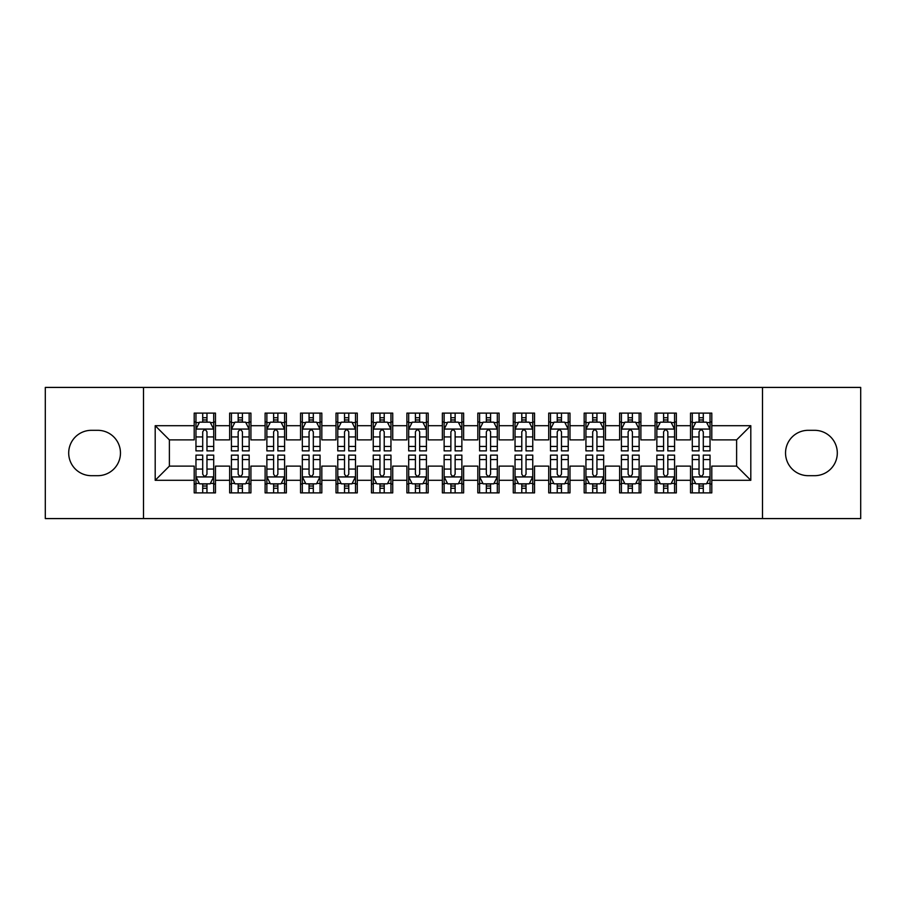 <?xml version="1.0" encoding="UTF-8"?>
<svg xmlns="http://www.w3.org/2000/svg" width="906" height="906" viewBox="0 0 906 906"><rect width="100%" height="100%" fill="white"/><g stroke="black" fill="none" stroke-linecap="round" stroke-linejoin="round"><path stroke-width="1.36" d="M762.501 518.583L860.7 518.583L860.7 387.417L762.501 387.417L762.501 518.583L143.499 518.583L143.499 387.417L45.3 387.417L45.3 518.583L143.499 518.583M762.501 387.417L143.499 387.417M155.198 480.293L155.198 425.707L194.201 425.707L194.201 439.886L169.388 439.886L169.388 466.114L155.198 480.293L194.201 480.293L194.201 492.887L215.469 492.887L215.469 480.293L229.648 480.293L229.648 492.887L250.928 492.887L250.928 480.293L265.107 480.293L265.107 492.887L286.375 492.887L286.375 480.293L300.554 480.293L300.554 492.887L321.823 492.887L321.823 480.293L336.013 480.293L336.013 492.887L357.281 492.887L357.281 480.293L371.46 480.293L371.46 492.887L392.728 492.887L392.728 480.293L406.907 480.293L406.907 492.887L428.187 492.887L428.187 480.293L442.366 480.293L442.366 492.887L463.634 492.887L463.634 480.293L477.813 480.293L477.813 492.887L499.093 492.887L499.093 480.293L513.272 480.293L513.272 492.887L534.54 492.887L534.54 480.293L548.719 480.293L548.719 492.887L569.987 492.887L569.987 480.293L584.177 480.293L584.177 492.887L605.446 492.887L605.446 480.293L619.625 480.293L619.625 492.887L640.893 492.887L640.893 480.293L655.072 480.293L655.072 492.887L676.352 492.887L676.352 480.293L690.531 480.293L690.531 492.887L711.799 492.887L711.799 466.114L736.612 466.114L736.612 439.886L711.799 439.886L711.799 425.707L750.802 425.707L750.802 480.293L711.799 480.293M711.799 425.707L711.799 413.113L690.531 413.113L690.531 425.707L676.352 425.707L676.352 413.113L655.072 413.113L655.072 425.707L640.893 425.707L640.893 413.113L619.625 413.113L619.625 425.707L605.446 425.707L605.446 413.113L584.177 413.113L584.177 425.707L569.987 425.707L569.987 413.113L548.719 413.113L548.719 425.707L534.54 425.707L534.54 413.113L513.272 413.113L513.272 425.707L499.093 425.707L499.093 413.113L477.813 413.113L477.813 425.707L463.634 425.707L463.634 413.113L442.366 413.113L442.366 425.707L428.187 425.707L428.187 413.113L406.907 413.113L406.907 425.707L392.728 425.707L392.728 413.113L371.46 413.113L371.46 425.707L357.281 425.707L357.281 413.113L336.013 413.113L336.013 425.707L321.823 425.707L321.823 413.113L300.554 413.113L300.554 425.707L286.375 425.707L286.375 413.113L265.107 413.113L265.107 425.707L250.928 425.707L250.928 413.113L229.648 413.113L229.648 425.707L215.469 425.707L215.469 413.113L194.201 413.113L194.201 425.707M676.352 480.293L676.352 466.114L690.531 466.114L690.531 480.293M750.802 425.707L736.612 439.886M640.893 480.293L640.893 466.114L655.072 466.114L655.072 480.293M690.531 425.707L690.531 439.886L676.352 439.886L676.352 425.707M605.446 480.293L605.446 466.114L619.625 466.114L619.625 480.293M655.072 425.707L655.072 439.886L640.893 439.886L640.893 425.707M569.987 480.293L569.987 466.114L584.177 466.114L584.177 480.293M619.625 425.707L619.625 439.886L605.446 439.886L605.446 425.707M534.54 480.293L534.54 466.114L548.719 466.114L548.719 480.293M584.177 425.707L584.177 439.886L569.987 439.886L569.987 425.707M499.093 480.293L499.093 466.114L513.272 466.114L513.272 480.293M548.719 425.707L548.719 439.886L534.54 439.886L534.54 425.707M463.634 480.293L463.634 466.114L477.813 466.114L477.813 480.293M513.272 425.707L513.272 439.886L499.093 439.886L499.093 425.707M428.187 480.293L428.187 466.114L442.366 466.114L442.366 480.293M477.813 425.707L477.813 439.886L463.634 439.886L463.634 425.707M392.728 480.293L392.728 466.114L406.907 466.114L406.907 480.293M442.366 425.707L442.366 439.886L428.187 439.886L428.187 425.707M357.281 480.293L357.281 466.114L371.46 466.114L371.46 480.293M406.907 425.707L406.907 439.886L392.728 439.886L392.728 425.707M321.823 480.293L321.823 466.114L336.013 466.114L336.013 480.293M371.46 425.707L371.46 439.886L357.281 439.886L357.281 425.707M286.375 480.293L286.375 466.114L300.554 466.114L300.554 480.293M336.013 425.707L336.013 439.886L321.823 439.886L321.823 425.707M250.928 480.293L250.928 466.114L265.107 466.114L265.107 480.293M300.554 425.707L300.554 439.886L286.375 439.886L286.375 425.707M215.469 480.293L215.469 466.114L229.648 466.114L229.648 480.293M265.107 425.707L265.107 439.886L250.928 439.886L250.928 425.707M169.388 466.114L194.201 466.114L194.201 480.293M229.648 425.707L229.648 439.886L215.469 439.886L215.469 425.707M690.531 421.981L692.297 421.981M710.032 421.981L711.799 421.981M655.072 421.981L656.85 421.981M674.574 421.981L676.352 421.981M619.625 421.981L621.403 421.981M639.126 421.981L640.893 421.981M584.177 421.981L585.944 421.981M603.668 421.981L605.446 421.981M548.719 421.981L550.497 421.981M568.221 421.981L569.987 421.981M513.272 421.981L515.038 421.981M532.762 421.981L534.54 421.981M477.813 421.981L479.591 421.981M497.315 421.981L499.093 421.981M442.366 421.981L444.133 421.981M461.867 421.981L463.634 421.981M406.907 421.981L408.685 421.981M426.409 421.981L428.187 421.981M371.46 421.981L373.238 421.981M390.962 421.981L392.728 421.981M336.013 421.981L337.779 421.981M355.503 421.981L357.281 421.981M300.554 421.981L302.332 421.981M320.056 421.981L321.823 421.981M265.107 421.981L266.874 421.981M284.597 421.981L286.375 421.981M229.648 421.981L231.426 421.981M249.15 421.981L250.928 421.981M194.201 421.981L195.968 421.981M213.703 421.981L215.469 421.981M194.201 484.019L195.968 484.019M213.703 484.019L215.469 484.019M229.648 484.019L231.426 484.019M249.15 484.019L250.928 484.019M265.107 484.019L266.874 484.019M284.597 484.019L286.375 484.019M300.554 484.019L302.332 484.019M320.056 484.019L321.823 484.019M336.013 484.019L337.779 484.019M355.503 484.019L357.281 484.019M371.46 484.019L373.238 484.019M390.962 484.019L392.728 484.019M406.907 484.019L408.685 484.019M426.409 484.019L428.187 484.019M442.366 484.019L444.133 484.019M461.867 484.019L463.634 484.019M477.813 484.019L479.591 484.019M497.315 484.019L499.093 484.019M513.272 484.019L515.038 484.019M532.762 484.019L534.54 484.019M548.719 484.019L550.497 484.019M568.221 484.019L569.987 484.019M584.177 484.019L585.944 484.019M603.668 484.019L605.446 484.019M619.625 484.019L621.403 484.019M639.126 484.019L640.893 484.019M655.072 484.019L656.85 484.019M674.574 484.019L676.352 484.019M690.531 484.019L692.297 484.019M710.032 484.019L711.799 484.019M155.198 425.707L169.388 439.886M736.612 466.114L750.802 480.293M91.393 430.316A22.684 22.684 0 0 0 68.697 453A22.684 22.684 0 0 0 91.393 475.684L97.769 475.684A22.684 22.684 0 0 0 120.464 453A22.684 22.684 0 0 0 97.769 430.316L91.393 430.316M814.607 475.684A22.684 22.684 0 0 0 837.303 453A22.684 22.684 0 0 0 814.607 430.316L808.231 430.316A22.684 22.684 0 0 0 785.536 453A22.684 22.684 0 0 0 808.231 475.684L814.607 475.684M206.964 417.723L202.706 417.723M213.703 446.432L206.964 446.432L206.964 450.871L213.703 450.871L213.703 429.251L210.158 422.162L199.513 422.162L195.968 429.251L195.968 450.871L202.706 450.871L202.706 446.432L195.968 446.432M195.968 429.251L195.968 413.113M213.703 429.251L213.703 413.113M202.706 422.162L202.706 413.113M206.964 413.113L206.964 422.162M206.964 446.432L206.964 431.902C205.549 429.172 204.133 429.172 202.706 431.902L202.706 446.432M206.964 421.981L202.706 421.981M202.706 488.277L206.964 488.277M195.968 459.569L202.706 459.569L202.706 455.129L195.968 455.129L195.968 476.749L199.513 483.838L210.158 483.838L213.703 476.749L213.703 455.129L206.964 455.129L206.964 459.569L213.703 459.569M213.703 476.749L213.703 492.887M195.968 476.749L195.968 492.887M206.964 483.838L206.964 492.887M202.706 492.887L202.706 483.838M202.706 459.569L202.706 474.098C204.122 476.828 205.537 476.828 206.964 474.098L206.964 459.569M202.706 484.019L206.964 484.019M242.412 417.723L238.165 417.723M249.15 446.432L242.412 446.432L242.412 450.871L249.15 450.871L249.15 429.251L245.605 422.162L234.971 422.162L231.426 429.251L231.426 450.871L238.165 450.871L238.165 446.432L231.426 446.432M231.426 429.251L231.426 413.113M249.15 429.251L249.15 413.113M238.165 422.162L238.165 413.113M242.412 413.113L242.412 422.162M242.412 446.432L242.412 431.902C240.996 429.172 239.58 429.172 238.165 431.902L238.165 446.432M242.412 421.981L238.165 421.981M277.87 417.723L273.612 417.723M284.597 446.432L277.87 446.432L277.87 450.871L284.597 450.871L284.597 429.251L281.053 422.162L270.418 422.162L266.874 429.251L266.874 450.871L273.612 450.871L273.612 446.432L266.874 446.432M266.874 429.251L266.874 413.113M284.597 429.251L284.597 413.113M273.612 422.162L273.612 413.113M277.87 413.113L277.87 422.162M277.87 446.432L277.87 431.902C276.455 429.172 275.028 429.172 273.612 431.902L273.612 446.432M277.87 421.981L273.612 421.981M238.165 488.277L242.412 488.277M231.426 459.569L238.165 459.569L238.165 455.129L231.426 455.129L231.426 476.749L234.971 483.838L245.605 483.838L249.15 476.749L249.15 455.129L242.412 455.129L242.412 459.569L249.15 459.569M249.15 476.749L249.15 492.887M231.426 476.749L231.426 492.887M242.412 483.838L242.412 492.887M238.165 492.887L238.165 483.838M238.165 459.569L238.165 474.098C239.58 476.828 240.996 476.828 242.412 474.098L242.412 459.569M238.165 484.019L242.412 484.019M273.612 488.277L277.87 488.277M266.874 459.569L273.612 459.569L273.612 455.129L266.874 455.129L266.874 476.749L270.418 483.838L281.053 483.838L284.597 476.749L284.597 455.129L277.87 455.129L277.87 459.569L284.597 459.569M284.597 476.749L284.597 492.887M266.874 476.749L266.874 492.887M277.87 483.838L277.87 492.887M273.612 492.887L273.612 483.838M273.612 459.569L273.612 474.098C275.028 476.828 276.443 476.828 277.87 474.098L277.87 459.569M273.612 484.019L277.87 484.019M313.317 417.723L309.059 417.723M320.056 446.432L313.317 446.432L313.317 450.871L320.056 450.871L320.056 429.251L316.511 422.162L305.877 422.162L302.332 429.251L302.332 450.871L309.059 450.871L309.059 446.432L302.332 446.432M302.332 429.251L302.332 413.113M320.056 429.251L320.056 413.113M309.059 422.162L309.059 413.113M313.317 413.113L313.317 422.162M313.317 446.432L313.317 431.902C311.902 429.172 310.486 429.172 309.059 431.902L309.059 446.432M313.317 421.981L309.059 421.981M348.776 417.723L344.518 417.723M355.503 446.432L348.776 446.432L348.776 450.871L355.503 450.871L355.503 429.251L351.958 422.162L341.324 422.162L337.779 429.251L337.779 450.871L344.518 450.871L344.518 446.432L337.779 446.432M337.779 429.251L337.779 413.113M355.503 429.251L355.503 413.113M344.518 422.162L344.518 413.113M348.776 413.113L348.776 422.162M348.776 446.432L348.776 431.902C347.349 429.172 345.933 429.172 344.518 431.902L344.518 446.432M348.776 421.981L344.518 421.981M309.059 488.277L313.317 488.277M302.332 459.569L309.059 459.569L309.059 455.129L302.332 455.129L302.332 476.749L305.877 483.838L316.511 483.838L320.056 476.749L320.056 455.129L313.317 455.129L313.317 459.569L320.056 459.569M320.056 476.749L320.056 492.887M302.332 476.749L302.332 492.887M313.317 483.838L313.317 492.887M309.059 492.887L309.059 483.838M309.059 459.569L309.059 474.098C310.475 476.828 311.902 476.828 313.317 474.098L313.317 459.569M309.059 484.019L313.317 484.019M344.518 488.277L348.776 488.277M337.779 459.569L344.518 459.569L344.518 455.129L337.779 455.129L337.779 476.749L341.324 483.838L351.958 483.838L355.503 476.749L355.503 455.129L348.776 455.129L348.776 459.569L355.503 459.569M355.503 476.749L355.503 492.887M337.779 476.749L337.779 492.887M348.776 483.838L348.776 492.887M344.518 492.887L344.518 483.838M344.518 459.569L344.518 474.098C345.933 476.828 347.349 476.828 348.776 474.098L348.776 459.569M344.518 484.019L348.776 484.019M384.223 417.723L379.965 417.723M390.962 446.432L384.223 446.432L384.223 450.871L390.962 450.871L390.962 429.251L387.417 422.162L376.783 422.162L373.238 429.251L373.238 450.871L379.965 450.871L379.965 446.432L373.238 446.432M373.238 429.251L373.238 413.113M390.962 429.251L390.962 413.113M379.965 422.162L379.965 413.113M384.223 413.113L384.223 422.162M384.223 446.432L384.223 431.902C382.808 429.172 381.392 429.172 379.965 431.902L379.965 446.432M384.223 421.981L379.965 421.981M379.965 488.277L384.223 488.277M373.238 459.569L379.965 459.569L379.965 455.129L373.238 455.129L373.238 476.749L376.783 483.838L387.417 483.838L390.962 476.749L390.962 455.129L384.223 455.129L384.223 459.569L390.962 459.569M390.962 476.749L390.962 492.887M373.238 476.749L373.238 492.887M384.223 483.838L384.223 492.887M379.965 492.887L379.965 483.838M379.965 459.569L379.965 474.098C381.381 476.828 382.808 476.828 384.223 474.098L384.223 459.569M379.965 484.019L384.223 484.019M419.671 417.723L415.424 417.723M426.409 446.432L419.671 446.432L419.671 450.871L426.409 450.871L426.409 429.251L422.864 422.162L412.23 422.162L408.685 429.251L408.685 450.871L415.424 450.871L415.424 446.432L408.685 446.432M408.685 429.251L408.685 413.113M426.409 429.251L426.409 413.113M415.424 422.162L415.424 413.113M419.671 413.113L419.671 422.162M419.671 446.432L419.671 431.902C418.255 429.172 416.839 429.172 415.424 431.902L415.424 446.432M419.671 421.981L415.424 421.981M415.424 488.277L419.671 488.277M408.685 459.569L415.424 459.569L415.424 455.129L408.685 455.129L408.685 476.749L412.23 483.838L422.864 483.838L426.409 476.749L426.409 455.129L419.671 455.129L419.671 459.569L426.409 459.569M426.409 476.749L426.409 492.887M408.685 476.749L408.685 492.887M419.671 483.838L419.671 492.887M415.424 492.887L415.424 483.838M415.424 459.569L415.424 474.098C416.839 476.828 418.255 476.828 419.671 474.098L419.671 459.569M415.424 484.019L419.671 484.019M455.129 417.723L450.871 417.723M461.867 446.432L455.129 446.432L455.129 450.871L461.867 450.871L461.867 429.251L458.323 422.162L447.677 422.162L444.133 429.251L444.133 450.871L450.871 450.871L450.871 446.432L444.133 446.432M444.133 429.251L444.133 413.113M461.867 429.251L461.867 413.113M450.871 422.162L450.871 413.113M455.129 413.113L455.129 422.162M455.129 446.432L455.129 431.902C453.713 429.172 452.298 429.172 450.871 431.902L450.871 446.432M455.129 421.981L450.871 421.981M450.871 488.277L455.129 488.277M444.133 459.569L450.871 459.569L450.871 455.129L444.133 455.129L444.133 476.749L447.677 483.838L458.323 483.838L461.867 476.749L461.867 455.129L455.129 455.129L455.129 459.569L461.867 459.569M461.867 476.749L461.867 492.887M444.133 476.749L444.133 492.887M455.129 483.838L455.129 492.887M450.871 492.887L450.871 483.838M450.871 459.569L450.871 474.098C452.287 476.828 453.702 476.828 455.129 474.098L455.129 459.569M450.871 484.019L455.129 484.019M490.576 417.723L486.329 417.723M497.315 446.432L490.576 446.432L490.576 450.871L497.315 450.871L497.315 429.251L493.77 422.162L483.136 422.162L479.591 429.251L479.591 450.871L486.329 450.871L486.329 446.432L479.591 446.432M479.591 429.251L479.591 413.113M497.315 429.251L497.315 413.113M486.329 422.162L486.329 413.113M490.576 413.113L490.576 422.162M490.576 446.432L490.576 431.902C489.161 429.172 487.745 429.172 486.329 431.902L486.329 446.432M490.576 421.981L486.329 421.981M486.329 488.277L490.576 488.277M479.591 459.569L486.329 459.569L486.329 455.129L479.591 455.129L479.591 476.749L483.136 483.838L493.77 483.838L497.315 476.749L497.315 455.129L490.576 455.129L490.576 459.569L497.315 459.569M497.315 476.749L497.315 492.887M479.591 476.749L479.591 492.887M490.576 483.838L490.576 492.887M486.329 492.887L486.329 483.838M486.329 459.569L486.329 474.098C487.745 476.828 489.161 476.828 490.576 474.098L490.576 459.569M486.329 484.019L490.576 484.019M526.035 417.723L521.777 417.723M532.762 446.432L526.035 446.432L526.035 450.871L532.762 450.871L532.762 429.251L529.217 422.162L518.583 422.162L515.038 429.251L515.038 450.871L521.777 450.871L521.777 446.432L515.038 446.432M515.038 429.251L515.038 413.113M532.762 429.251L532.762 413.113M521.777 422.162L521.777 413.113M526.035 413.113L526.035 422.162M526.035 446.432L526.035 431.902C524.619 429.172 523.192 429.172 521.777 431.902L521.777 446.432M526.035 421.981L521.777 421.981M521.777 488.277L526.035 488.277M515.038 459.569L521.777 459.569L521.777 455.129L515.038 455.129L515.038 476.749L518.583 483.838L529.217 483.838L532.762 476.749L532.762 455.129L526.035 455.129L526.035 459.569L532.762 459.569M532.762 476.749L532.762 492.887M515.038 476.749L515.038 492.887M526.035 483.838L526.035 492.887M521.777 492.887L521.777 483.838M521.777 459.569L521.777 474.098C523.192 476.828 524.608 476.828 526.035 474.098L526.035 459.569M521.777 484.019L526.035 484.019M561.482 417.723L557.224 417.723M568.221 446.432L561.482 446.432L561.482 450.871L568.221 450.871L568.221 429.251L564.676 422.162L554.042 422.162L550.497 429.251L550.497 450.871L557.224 450.871L557.224 446.432L550.497 446.432M550.497 429.251L550.497 413.113M568.221 429.251L568.221 413.113M557.224 422.162L557.224 413.113M561.482 413.113L561.482 422.162M561.482 446.432L561.482 431.902C560.067 429.172 558.651 429.172 557.224 431.902L557.224 446.432M561.482 421.981L557.224 421.981M557.224 488.277L561.482 488.277M550.497 459.569L557.224 459.569L557.224 455.129L550.497 455.129L550.497 476.749L554.042 483.838L564.676 483.838L568.221 476.749L568.221 455.129L561.482 455.129L561.482 459.569L568.221 459.569M568.221 476.749L568.221 492.887M550.497 476.749L550.497 492.887M561.482 483.838L561.482 492.887M557.224 492.887L557.224 483.838M557.224 459.569L557.224 474.098C558.651 476.828 560.067 476.828 561.482 474.098L561.482 459.569M557.224 484.019L561.482 484.019M596.941 417.723L592.683 417.723M603.668 446.432L596.941 446.432L596.941 450.871L603.668 450.871L603.668 429.251L600.123 422.162L589.489 422.162L585.944 429.251L585.944 450.871L592.683 450.871L592.683 446.432L585.944 446.432M585.944 429.251L585.944 413.113M603.668 429.251L603.668 413.113M592.683 422.162L592.683 413.113M596.941 413.113L596.941 422.162M596.941 446.432L596.941 431.902C595.525 429.172 594.098 429.172 592.683 431.902L592.683 446.432M596.941 421.981L592.683 421.981M592.683 488.277L596.941 488.277M585.944 459.569L592.683 459.569L592.683 455.129L585.944 455.129L585.944 476.749L589.489 483.838L600.123 483.838L603.668 476.749L603.668 455.129L596.941 455.129L596.941 459.569L603.668 459.569M603.668 476.749L603.668 492.887M585.944 476.749L585.944 492.887M596.941 483.838L596.941 492.887M592.683 492.887L592.683 483.838M592.683 459.569L592.683 474.098C594.098 476.828 595.514 476.828 596.941 474.098L596.941 459.569M592.683 484.019L596.941 484.019M632.388 417.723L628.13 417.723M639.126 446.432L632.388 446.432L632.388 450.871L639.126 450.871L639.126 429.251L635.582 422.162L624.947 422.162L621.403 429.251L621.403 450.871L628.13 450.871L628.13 446.432L621.403 446.432M621.403 429.251L621.403 413.113M639.126 429.251L639.126 413.113M628.13 422.162L628.13 413.113M632.388 413.113L632.388 422.162M632.388 446.432L632.388 431.902C630.972 429.172 629.557 429.172 628.13 431.902L628.13 446.432M632.388 421.981L628.13 421.981M628.13 488.277L632.388 488.277M621.403 459.569L628.13 459.569L628.13 455.129L621.403 455.129L621.403 476.749L624.947 483.838L635.582 483.838L639.126 476.749L639.126 455.129L632.388 455.129L632.388 459.569L639.126 459.569M639.126 476.749L639.126 492.887M621.403 476.749L621.403 492.887M632.388 483.838L632.388 492.887M628.13 492.887L628.13 483.838M628.13 459.569L628.13 474.098C629.545 476.828 630.972 476.828 632.388 474.098L632.388 459.569M628.13 484.019L632.388 484.019M667.835 417.723L663.588 417.723M674.574 446.432L667.835 446.432L667.835 450.871L674.574 450.871L674.574 429.251L671.029 422.162L660.395 422.162L656.85 429.251L656.85 450.871L663.588 450.871L663.588 446.432L656.85 446.432M656.85 429.251L656.85 413.113M674.574 429.251L674.574 413.113M663.588 422.162L663.588 413.113M667.835 413.113L667.835 422.162M667.835 446.432L667.835 431.902C666.42 429.172 665.004 429.172 663.588 431.902L663.588 446.432M667.835 421.981L663.588 421.981M663.588 488.277L667.835 488.277M656.85 459.569L663.588 459.569L663.588 455.129L656.85 455.129L656.85 476.749L660.395 483.838L671.029 483.838L674.574 476.749L674.574 455.129L667.835 455.129L667.835 459.569L674.574 459.569M674.574 476.749L674.574 492.887M656.85 476.749L656.85 492.887M667.835 483.838L667.835 492.887M663.588 492.887L663.588 483.838M663.588 459.569L663.588 474.098C665.004 476.828 666.42 476.828 667.835 474.098L667.835 459.569M663.588 484.019L667.835 484.019M703.294 417.723L699.036 417.723M710.032 446.432L703.294 446.432L703.294 450.871L710.032 450.871L710.032 429.251L706.487 422.162L695.842 422.162L692.297 429.251L692.297 450.871L699.036 450.871L699.036 446.432L692.297 446.432M692.297 429.251L692.297 413.113M710.032 429.251L710.032 413.113M699.036 422.162L699.036 413.113M703.294 413.113L703.294 422.162M703.294 446.432L703.294 431.902C701.878 429.172 700.463 429.172 699.036 431.902L699.036 446.432M703.294 421.981L699.036 421.981M699.036 488.277L703.294 488.277M692.297 459.569L699.036 459.569L699.036 455.129L692.297 455.129L692.297 476.749L695.842 483.838L706.487 483.838L710.032 476.749L710.032 455.129L703.294 455.129L703.294 459.569L710.032 459.569M710.032 476.749L710.032 492.887M692.297 476.749L692.297 492.887M703.294 483.838L703.294 492.887M699.036 492.887L699.036 483.838M699.036 459.569L699.036 474.098C700.451 476.828 701.867 476.828 703.294 474.098L703.294 459.569M699.036 484.019L703.294 484.019M213.612 429.07L196.058 429.07M195.968 422.581L199.309 422.581M210.362 422.581L213.703 422.581M202.706 436.93L195.968 436.93M213.703 436.93L206.964 436.93M206.964 419.976L202.706 419.976M196.058 476.93L213.612 476.93M213.703 483.419L210.362 483.419M199.309 483.419L195.968 483.419M206.964 469.07L213.703 469.07M195.968 469.07L202.706 469.07M202.706 486.024L206.964 486.024M249.059 429.07L231.517 429.07M231.426 422.581L234.756 422.581M245.82 422.581L249.15 422.581M238.165 436.93L231.426 436.93M249.15 436.93L242.412 436.93M242.412 419.976L238.165 419.976M284.518 429.07L266.964 429.07M266.874 422.581L270.203 422.581M281.268 422.581L284.597 422.581M273.612 436.93L266.874 436.93M284.597 436.93L277.87 436.93M277.87 419.976L273.612 419.976M231.517 476.93L249.059 476.93M249.15 483.419L245.82 483.419M234.756 483.419L231.426 483.419M242.412 469.07L249.15 469.07M231.426 469.07L238.165 469.07M238.165 486.024L242.412 486.024M266.964 476.93L284.518 476.93M284.597 483.419L281.268 483.419M270.203 483.419L266.874 483.419M277.87 469.07L284.597 469.07M266.874 469.07L273.612 469.07M273.612 486.024L277.87 486.024M319.965 429.07L302.411 429.07M302.332 422.581L305.662 422.581M316.726 422.581L320.056 422.581M309.059 436.93L302.332 436.93M320.056 436.93L313.317 436.93M313.317 419.976L309.059 419.976M355.412 429.07L337.87 429.07M337.779 422.581L341.109 422.581M352.174 422.581L355.503 422.581M344.518 436.93L337.779 436.93M355.503 436.93L348.776 436.93M348.776 419.976L344.518 419.976M302.411 476.93L319.965 476.93M320.056 483.419L316.726 483.419M305.662 483.419L302.332 483.419M313.317 469.07L320.056 469.07M302.332 469.07L309.059 469.07M309.059 486.024L313.317 486.024M337.87 476.93L355.412 476.93M355.503 483.419L352.174 483.419M341.109 483.419L337.779 483.419M348.776 469.07L355.503 469.07M337.779 469.07L344.518 469.07M344.518 486.024L348.776 486.024M390.871 429.07L373.317 429.07M373.238 422.581L376.568 422.581M387.621 422.581L390.962 422.581M379.965 436.93L373.238 436.93M390.962 436.93L384.223 436.93M384.223 419.976L379.965 419.976M373.317 476.93L390.871 476.93M390.962 483.419L387.621 483.419M376.568 483.419L373.238 483.419M384.223 469.07L390.962 469.07M373.238 469.07L379.965 469.07M379.965 486.024L384.223 486.024M426.318 429.07L408.776 429.07M408.685 422.581L412.015 422.581M423.079 422.581L426.409 422.581M415.424 436.93L408.685 436.93M426.409 436.93L419.671 436.93M419.671 419.976L415.424 419.976M408.776 476.93L426.318 476.93M426.409 483.419L423.079 483.419M412.015 483.419L408.685 483.419M419.671 469.07L426.409 469.07M408.685 469.07L415.424 469.07M415.424 486.024L419.671 486.024M461.777 429.07L444.223 429.07M444.133 422.581L447.473 422.581M458.527 422.581L461.867 422.581M450.871 436.93L444.133 436.93M461.867 436.93L455.129 436.93M455.129 419.976L450.871 419.976M444.223 476.93L461.777 476.93M461.867 483.419L458.527 483.419M447.473 483.419L444.133 483.419M455.129 469.07L461.867 469.07M444.133 469.07L450.871 469.07M450.871 486.024L455.129 486.024M497.224 429.07L479.682 429.07M479.591 422.581L482.921 422.581M493.985 422.581L497.315 422.581M486.329 436.93L479.591 436.93M497.315 436.93L490.576 436.93M490.576 419.976L486.329 419.976M479.682 476.93L497.224 476.93M497.315 483.419L493.985 483.419M482.921 483.419L479.591 483.419M490.576 469.07L497.315 469.07M479.591 469.07L486.329 469.07M486.329 486.024L490.576 486.024M532.683 429.07L515.129 429.07M515.038 422.581L518.379 422.581M529.432 422.581L532.762 422.581M521.777 436.93L515.038 436.93M532.762 436.93L526.035 436.93M526.035 419.976L521.777 419.976M515.129 476.93L532.683 476.93M532.762 483.419L529.432 483.419M518.379 483.419L515.038 483.419M526.035 469.07L532.762 469.07M515.038 469.07L521.777 469.07M521.777 486.024L526.035 486.024M568.13 429.07L550.588 429.07M550.497 422.581L553.826 422.581M564.891 422.581L568.221 422.581M557.224 436.93L550.497 436.93M568.221 436.93L561.482 436.93M561.482 419.976L557.224 419.976M550.588 476.93L568.13 476.93M568.221 483.419L564.891 483.419M553.826 483.419L550.497 483.419M561.482 469.07L568.221 469.07M550.497 469.07L557.224 469.07M557.224 486.024L561.482 486.024M603.589 429.07L586.035 429.07M585.944 422.581L589.274 422.581M600.338 422.581L603.668 422.581M592.683 436.93L585.944 436.93M603.668 436.93L596.941 436.93M596.941 419.976L592.683 419.976M586.035 476.93L603.589 476.93M603.668 483.419L600.338 483.419M589.274 483.419L585.944 483.419M596.941 469.07L603.668 469.07M585.944 469.07L592.683 469.07M592.683 486.024L596.941 486.024M639.036 429.07L621.482 429.07M621.403 422.581L624.732 422.581M635.797 422.581L639.126 422.581M628.13 436.93L621.403 436.93M639.126 436.93L632.388 436.93M632.388 419.976L628.13 419.976M621.482 476.93L639.036 476.93M639.126 483.419L635.797 483.419M624.732 483.419L621.403 483.419M632.388 469.07L639.126 469.07M621.403 469.07L628.13 469.07M628.13 486.024L632.388 486.024M674.483 429.07L656.941 429.07M656.85 422.581L660.18 422.581M671.244 422.581L674.574 422.581M663.588 436.93L656.85 436.93M674.574 436.93L667.835 436.93M667.835 419.976L663.588 419.976M656.941 476.93L674.483 476.93M674.574 483.419L671.244 483.419M660.18 483.419L656.85 483.419M667.835 469.07L674.574 469.07M656.85 469.07L663.588 469.07M663.588 486.024L667.835 486.024M709.942 429.07L692.388 429.07M692.297 422.581L695.638 422.581M706.691 422.581L710.032 422.581M699.036 436.93L692.297 436.93M710.032 436.93L703.294 436.93M703.294 419.976L699.036 419.976M692.388 476.93L709.942 476.93M710.032 483.419L706.691 483.419M695.638 483.419L692.297 483.419M703.294 469.07L710.032 469.07M692.297 469.07L699.036 469.07M699.036 486.024L703.294 486.024"/></g></svg>

